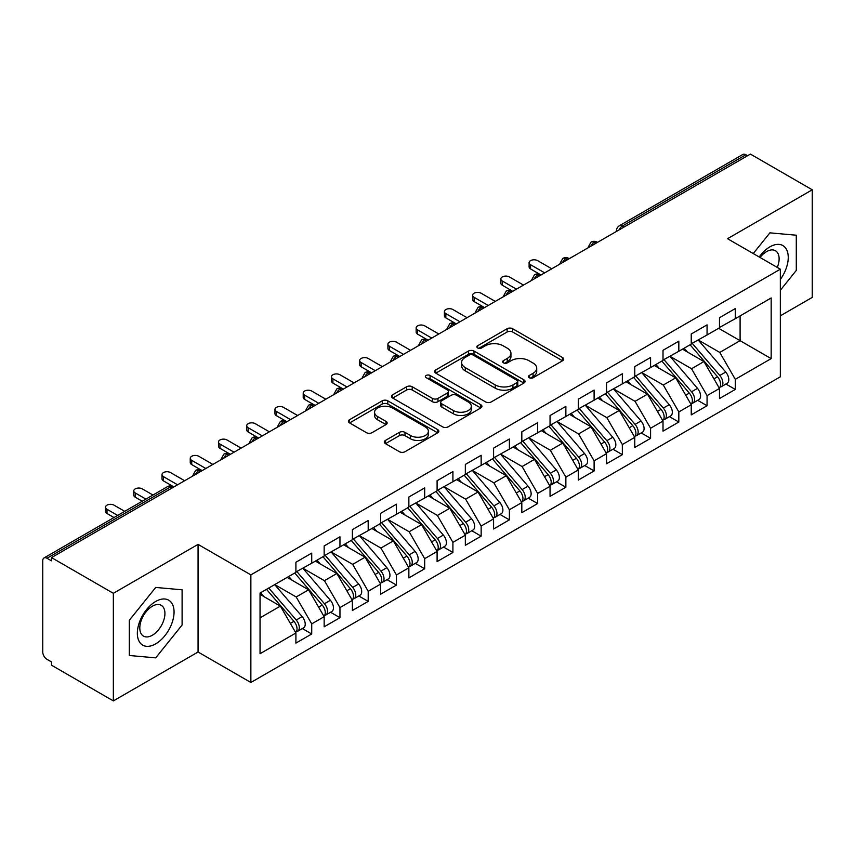 <?xml version="1.0" encoding="UTF-8"?>
<svg xmlns="http://www.w3.org/2000/svg" width="855" height="855" viewBox="0 0 855 855"><rect width="100%" height="100%" fill="white"/><g stroke="black" fill="none" stroke-linecap="round" stroke-linejoin="round"><path stroke-width="1.28" d="M529.234 377.739A2.747 1.582 0 0 0 533.114 377.739L562.569 360.735A3.922 2.266 0 0 0 563.712 359.132A3.922 2.266 0 0 0 562.569 357.54L512.679 328.726A3.922 2.266 0 0 0 507.133 328.726L477.678 345.73A2.747 1.582 0 0 0 476.876 346.852A2.747 1.582 0 0 0 477.678 347.974A2.747 1.582 0 0 0 481.568 347.974L485.373 345.773A12.547 7.246 0 0 1 503.114 345.773L507.272 348.177A12.547 7.246 0 0 1 510.948 353.297A12.547 7.246 0 0 1 507.272 358.416L503.456 360.618A2.747 1.582 0 0 0 502.655 361.74A2.747 1.582 0 0 0 503.456 362.862A2.747 1.582 0 0 0 507.336 362.862L511.151 360.66A12.547 7.246 0 0 1 528.892 360.66L533.05 363.054A12.547 7.246 0 0 1 536.726 368.174A12.547 7.246 0 0 1 533.05 373.304L529.234 375.495A2.747 1.582 0 0 0 528.433 376.617A2.747 1.582 0 0 0 529.234 377.739L529.234 375.495M385.455 440.432A3.922 2.266 0 0 0 384.301 442.035A3.922 2.266 0 0 0 385.455 443.627L399.445 451.718A3.922 2.266 0 0 0 404.992 451.718L437.696 432.833A3.922 2.266 0 0 0 438.85 431.23A3.922 2.266 0 0 0 437.696 429.627L387.807 400.824A3.922 2.266 0 0 0 382.26 400.824L349.556 419.709A3.922 2.266 0 0 0 348.413 421.312A3.922 2.266 0 0 0 349.556 422.904L366.464 432.673A3.922 2.266 0 0 0 372.011 432.673L386 424.593A3.922 2.266 0 0 0 387.155 422.99A3.922 2.266 0 0 0 386 421.387L377.621 416.545A10.484 6.049 0 0 1 374.554 412.27A10.484 6.049 0 0 1 381.02 406.67A10.484 6.049 0 0 1 392.445 407.985L425.298 426.944A10.484 6.049 0 0 1 428.366 431.23A10.484 6.049 0 0 1 421.889 436.82A10.484 6.049 0 0 1 410.464 435.505L404.992 432.352A3.922 2.266 0 0 0 399.445 432.352L385.455 440.432L385.455 443.627M780.337 315.826L812.25 297.401L812.25 189.799L750.412 154.092L51.503 557.599L51.503 560.859L46.982 558.251A5.985 3.463 -120 0 0 43.99 557.952A5.985 3.463 -120 0 0 42.75 560.698L42.75 652.002A5.985 3.463 -120 0 0 46.982 659.333L51.503 661.941L51.503 665.201L113.352 700.908L198.061 652.002L250.868 682.482L250.868 574.881L198.061 544.389L113.352 593.306L51.503 557.599M812.25 189.799L727.53 238.705L780.337 269.197L250.868 574.881M485.651 401.946A3.922 2.266 0 0 0 491.198 401.946L523.901 383.061A3.922 2.266 0 0 0 525.056 381.458A3.922 2.266 0 0 0 523.901 379.855L474.012 351.052A3.922 2.266 0 0 0 468.465 351.052L435.761 369.937A3.922 2.266 0 0 0 434.607 371.54A3.922 2.266 0 0 0 435.761 373.143L485.651 401.946M427.297 378.338A2.747 1.582 0 0 1 430.076 378.722L430.076 375.463L480.799 404.746A3.922 2.266 0 0 1 481.953 406.349A3.922 2.266 0 0 1 480.799 407.942L448.095 426.827A3.922 2.266 0 0 1 442.548 426.827L392.659 398.024L392.659 394.818A3.922 2.266 0 0 0 391.505 396.421A3.922 2.266 0 0 0 392.659 398.024M392.659 394.818L406.659 386.738A3.922 2.266 0 0 1 412.196 386.738L432.438 398.419A3.922 2.266 0 0 0 437.974 398.419L447.261 393.065A3.922 2.266 0 0 0 448.415 391.462A3.922 2.266 0 0 0 447.261 389.859L426.196 377.696A2.747 1.582 0 0 1 425.395 376.585A2.747 1.582 0 0 1 427.083 375.121A2.747 1.582 0 0 1 430.076 375.463M250.868 682.482L780.337 376.799L780.337 269.197M718.638 328.299L771.167 358.619L771.167 297.968L735.3 318.68L735.3 308.57L719.483 317.697L719.483 327.807L707.064 334.978L707.064 324.868L691.246 333.995L691.246 344.105L678.827 351.277L678.827 341.177L663.01 350.304L663.01 360.415L650.58 367.586L650.58 357.476L634.773 366.603L634.773 376.713L622.344 383.884L622.344 373.785L606.537 382.912L606.537 393.022L594.107 400.193L594.107 390.083L578.29 399.21L578.29 409.321L565.871 416.492L565.871 406.382L550.054 415.519L550.054 425.63L537.635 432.801L537.635 422.691L521.817 431.818L521.817 441.928L509.388 449.099L509.388 438.989L493.581 448.127L493.581 458.227L481.151 465.409L481.151 455.298L465.344 464.425L465.344 474.536L452.915 481.707L452.915 471.597L437.097 480.734L437.097 490.834L424.679 498.016L424.679 487.906L408.861 497.033L408.861 507.143L396.442 514.315L396.442 504.204L380.625 513.331L380.625 523.442L368.195 530.624L368.195 520.513L352.388 529.64L352.388 539.751L339.959 546.922L339.959 536.812L324.152 545.939L324.152 556.049L311.722 563.221L311.722 553.121L295.905 562.248L295.905 572.358L260.048 593.06L260.048 653.712L295.905 632.999L280.376 606.099L260.048 594.364M771.167 358.619L735.3 379.321L719.771 352.42L698.311 340.034M725.916 384.013L735.3 389.431L735.3 379.321M735.3 389.431L719.483 398.558L719.483 388.459L707.064 395.63L691.535 368.729L670.064 356.332M697.68 400.322L707.064 405.74L707.064 395.63M707.064 405.74L691.246 414.867L691.246 404.757L678.827 411.928L663.288 385.028L641.827 372.641M669.433 416.62L678.827 422.039L678.827 411.928M678.827 422.039L663.01 431.166L663.01 421.055L650.58 428.237L635.051 401.337L613.591 388.94M641.197 432.919L650.58 438.337L650.58 428.237M650.58 438.337L634.773 447.475L634.773 437.365L622.344 444.536L606.815 417.635L585.354 405.249M612.96 449.228L622.344 454.646L622.344 444.536M622.344 454.646L606.537 463.773L606.537 453.663L594.107 460.845L578.579 433.945L557.118 421.547M584.724 465.526L594.107 470.945L594.107 460.845M594.107 470.945L578.29 480.083L578.29 469.972L565.871 477.143L550.342 450.243L528.871 437.856M556.487 481.835L565.871 487.254L565.871 477.143M565.871 487.254L550.054 496.381L550.054 486.271L537.635 493.453L522.095 466.541L500.635 454.155M528.24 498.134L537.635 503.552L537.635 493.453M537.635 503.552L521.817 512.69L521.817 502.58L509.388 509.751L493.859 482.851L472.398 470.464L499.812 502.484L493.88 505.904A7.984 4.606 60 0 1 496.969 513.492A7.984 4.606 60 0 1 495.312 517.147A7.984 4.606 60 0 1 494.019 517.521M500.004 514.443L509.388 519.861L509.388 509.751M509.388 519.861L493.581 528.989L493.581 518.878L481.151 526.049L465.622 499.149L444.162 486.762M471.768 530.741L481.151 536.16L481.151 526.049M481.151 536.16L465.344 545.298L465.344 535.187L452.915 542.359L437.386 515.458L415.925 503.071L443.339 535.08L437.407 538.511A7.984 4.606 60 0 1 440.485 546.099A7.984 4.606 60 0 1 438.839 549.754A7.984 4.606 60 0 1 437.546 550.128M443.531 547.05L452.915 552.469L452.915 542.359M452.915 552.469L437.097 561.596L437.097 551.486L424.679 558.657L409.15 531.757L387.678 519.37M415.295 563.349L424.679 568.767L424.679 558.657M424.679 568.767L408.861 577.895L408.861 567.795L396.442 574.966L380.903 548.066L359.442 535.668M387.048 579.658L396.442 585.077L396.442 574.966M396.442 585.077L380.625 594.204L380.625 584.093L368.195 591.265L352.666 564.364L331.206 551.977M358.811 595.956L368.195 601.375L368.195 591.265M368.195 601.375L352.388 610.502L352.388 600.402L339.959 607.574L324.43 580.673L302.969 568.276M330.575 612.266L339.959 617.684L339.959 607.574M339.959 617.684L324.152 626.811L324.152 616.701L311.722 623.872L296.193 596.972L274.733 584.585M302.339 628.564L311.722 633.983L311.722 623.872M311.722 633.983L295.905 643.11L295.905 632.999M295.905 572.027L311.722 563.221M260.048 617.844L280.376 606.099M324.152 555.729L339.959 546.922M296.193 596.972L308.612 589.8L287.152 577.414M324.152 616.701L308.612 589.8M352.388 539.42L368.195 530.624M324.43 580.673L336.859 573.502L315.388 561.104M352.388 600.402L336.859 573.502M380.625 523.121L396.442 514.315M352.666 564.364L365.096 557.193L343.635 544.806M380.625 584.093L365.096 557.193M408.861 506.812L424.679 498.016M380.903 548.066L393.332 540.894L371.872 528.497M408.861 567.795L393.332 540.894M437.097 490.514L452.915 481.707M409.15 531.757L421.568 524.585L400.108 512.198M437.097 551.486L421.568 524.585M465.344 474.204L481.151 465.409M437.386 515.458L449.805 508.287L428.344 495.889M465.344 535.187L449.805 508.287M493.581 457.906L509.388 449.099M465.622 499.149L478.052 491.978L456.581 479.591M493.581 518.878L478.052 491.978M521.817 441.608L537.635 432.801M493.859 482.851L506.288 475.679L484.828 463.282M521.817 502.58L506.288 475.679M550.054 425.298L565.871 416.492M522.095 466.541L534.525 459.37L513.064 446.983M550.054 486.271L534.525 459.37M578.29 409L594.107 400.193M550.342 450.243L562.761 443.072L541.301 430.674M578.29 469.972L562.761 443.072M606.537 392.691L622.344 383.884M578.579 433.945L590.997 426.763L569.537 414.376M606.537 453.663L590.997 426.763M634.773 376.392L650.58 367.586M606.815 417.635L619.244 410.464L597.773 398.077M634.773 437.365L619.244 410.464M663.01 360.083L678.827 351.277M635.051 401.337L647.481 394.155L626.02 381.768M663.01 421.055L647.481 394.155M691.246 343.785L707.064 334.978M663.288 385.028L675.717 377.857L654.257 365.47M691.246 404.757L675.717 377.857M747.58 155.717L745.891 154.744L622.419 226.03L624.107 227.013M619.031 229.942A5.985 3.463 120 0 1 622.419 226.03A5.985 3.463 60 0 0 619.426 225.731L742.899 154.445A5.985 3.463 60 0 1 745.891 154.744M719.483 327.476L735.3 318.68M719.771 352.42L740.099 340.685L740.099 315.901L771.167 297.968M691.535 368.729L703.954 361.558L682.493 349.161M719.483 388.459L703.954 361.558M113.352 593.306L113.352 700.908M769.895 232.849L753.244 253.55L769.895 232.849L796.294 235.211L769.895 232.849M796.294 270.415L796.294 235.211L796.294 270.415L780.337 290.262L796.294 270.415M198.061 652.002L198.061 544.389M182.104 625.005L182.104 589.8L155.706 587.449L129.297 620.292L129.297 655.496L155.706 657.858L182.104 625.005L155.706 657.858L129.297 655.496L129.297 620.292L155.706 587.449L182.104 589.8L182.104 625.005M595.732 243.397L594.033 242.414A5.985 3.463 -120 0 0 591.04 242.115A5.985 3.463 -120 0 0 590.976 242.157L588.187 247.223A5.985 3.463 0 0 0 588.251 247.715M567.496 259.696L565.796 258.723A5.985 3.463 -120 0 0 562.804 258.424A5.985 3.463 -120 0 0 562.729 258.467L559.95 263.522A5.985 3.463 0 0 0 560.004 264.013M539.259 276.005L537.56 275.021A5.985 3.463 -120 0 0 534.567 274.722A5.985 3.463 -120 0 0 534.493 274.765L531.703 279.831A5.985 3.463 0 0 0 531.767 280.322M511.012 292.303L509.324 291.331A5.985 3.463 -120 0 0 506.331 291.031A5.985 3.463 -120 0 0 506.256 291.074L503.467 296.129A5.985 3.463 0 0 0 503.531 296.621M482.776 308.612L481.087 307.629A5.985 3.463 -120 0 0 478.084 307.33A5.985 3.463 -120 0 0 478.02 307.373L475.23 312.438A5.985 3.463 0 0 0 475.295 312.93M454.539 324.911L452.84 323.927A5.985 3.463 -120 0 0 449.848 323.639A5.985 3.463 -120 0 0 449.783 323.682L446.994 328.737A5.985 3.463 0 0 0 447.058 329.228M426.303 341.209L424.604 340.237A5.985 3.463 -120 0 0 421.611 339.937A5.985 3.463 -120 0 0 421.536 339.98L418.758 345.046A5.985 3.463 0 0 0 418.811 345.538M398.067 357.518L396.367 356.535A5.985 3.463 -120 0 0 393.375 356.246A5.985 3.463 -120 0 0 393.3 356.289L390.511 361.344A5.985 3.463 0 0 0 390.575 361.836M369.82 373.817L368.131 372.844A5.985 3.463 -120 0 0 365.138 372.545A5.985 3.463 -120 0 0 365.064 372.588L362.274 377.654A5.985 3.463 0 0 0 362.338 378.145M341.583 390.126L339.895 389.143A5.985 3.463 -120 0 0 336.891 388.854A5.985 3.463 -120 0 0 336.827 388.886L334.038 393.952A5.985 3.463 0 0 0 334.102 394.444M313.347 406.424L311.648 405.452A5.985 3.463 -120 0 0 308.655 405.152A5.985 3.463 -120 0 0 308.591 405.195L305.801 410.261A5.985 3.463 0 0 0 305.866 410.753M285.11 422.733L283.411 421.75A5.985 3.463 -120 0 0 280.419 421.451A5.985 3.463 -120 0 0 280.344 421.494L277.565 426.56A5.985 3.463 0 0 0 277.619 427.051M256.863 439.032L255.175 438.059A5.985 3.463 -120 0 0 252.182 437.76A5.985 3.463 -120 0 0 252.107 437.803L249.318 442.869A5.985 3.463 0 0 0 249.382 443.36M228.627 455.341L226.938 454.358A5.985 3.463 -120 0 0 223.946 454.058A5.985 3.463 -120 0 0 223.871 454.101L221.082 459.167A5.985 3.463 0 0 0 221.146 459.659M200.391 471.639L198.702 470.667A5.985 3.463 -120 0 0 195.699 470.368A5.985 3.463 -120 0 0 195.635 470.41L192.845 475.466A5.985 3.463 0 0 0 192.909 475.957M530.335 378.124L533.05 376.563A12.547 7.246 0 0 0 536.726 371.444L536.726 368.174M510.948 353.297L510.948 356.556A12.547 7.246 0 0 1 507.272 361.676L504.557 363.247M562.515 360.767L512.679 331.997A3.922 2.266 0 0 0 507.133 331.997L478.779 348.359M523.848 383.093L474.012 354.312A3.922 2.266 0 0 0 468.465 354.312L435.815 373.165M516.976 382.58A2.747 1.582 0 0 0 517.777 381.458A2.747 1.582 0 0 0 516.976 380.336L473.178 355.06A2.747 1.582 0 0 0 469.299 355.06L465.28 357.379A12.547 7.246 0 0 0 461.604 362.499A12.547 7.246 0 0 0 465.28 367.618L495.216 384.9A12.547 7.246 0 0 0 512.957 384.9L516.976 382.58L516.976 385.84A2.747 1.582 0 0 0 517.777 384.718L517.777 381.458M461.604 362.499L461.604 365.758A12.547 7.246 0 0 0 465.28 370.878L465.28 367.618M516.976 385.84L512.957 388.159A12.547 7.246 0 0 1 495.216 388.159L465.28 370.878M392.712 398.056L406.659 389.998L406.659 386.738M448.415 391.462L448.415 394.721A3.922 2.266 0 0 1 447.261 396.325L437.974 401.679A3.922 2.266 0 0 1 432.438 401.679L412.196 389.998A3.922 2.266 0 0 0 406.659 389.998M430.076 378.722L480.745 407.974M453.428 410.55A10.484 6.049 0 0 0 464.853 411.854A10.484 6.049 0 0 0 471.329 406.264A10.484 6.049 0 0 0 468.262 401.989L456.688 395.299A3.922 2.266 0 0 0 451.141 395.299L441.853 400.664A3.922 2.266 0 0 0 440.71 402.267A3.922 2.266 0 0 0 441.853 403.859L453.428 410.55L453.428 413.809A10.484 6.049 0 0 0 464.853 415.124A10.484 6.049 0 0 0 471.329 409.524L471.329 406.264M440.71 402.267L440.71 405.527A3.922 2.266 0 0 0 441.853 407.13L441.853 403.859M453.428 413.809L441.853 407.13M428.366 431.23L428.366 434.49A10.484 6.049 0 0 1 421.889 440.079A10.484 6.049 0 0 1 410.464 438.775L404.992 435.612A3.922 2.266 0 0 0 399.445 435.612L385.498 443.66M374.554 412.27L374.554 415.53A10.484 6.049 0 0 0 377.621 419.805L377.621 416.545M386 421.387L386 424.593L377.621 419.805M437.642 432.854L387.807 404.084A3.922 2.266 0 0 0 382.26 404.084L349.61 422.936M692.336 343.475L719.792 375.473A7.984 4.606 60 0 1 722.87 383.072A7.984 4.606 60 0 1 721.225 386.727L727.156 383.297A7.984 4.606 -120 0 0 728.802 379.641A7.984 4.606 -120 0 0 725.724 372.053L698.268 340.055M721.225 386.727A7.984 4.606 60 0 1 719.931 387.091M690.081 344.779L717.537 376.777A7.984 4.606 60 0 1 720.615 384.376A7.984 4.606 60 0 1 719.162 387.892M530.57 264.708L530.57 268.951A4.991 2.886 180 0 1 529.106 266.91L529.106 262.677A4.991 2.886 0 0 0 530.57 264.708L544.688 272.863M551.753 268.791L537.635 260.636A4.991 2.886 0 0 0 532.195 260.006A4.991 2.886 0 0 0 529.106 262.677M687.409 352.004L684.15 348.209M530.57 268.951L540.552 274.722A5.985 3.463 120 0 0 537.56 275.021A5.985 3.463 120 0 0 534.311 278.858M664.1 359.784L691.556 391.782A7.984 4.606 60 0 1 694.634 399.371A7.984 4.606 60 0 1 692.978 403.026L698.909 399.606A7.984 4.606 -120 0 0 700.566 395.951A7.984 4.606 -120 0 0 697.488 388.352L670.031 356.353M692.978 403.026A7.984 4.606 60 0 1 691.695 403.4M661.845 361.088L689.29 393.086A7.984 4.606 60 0 1 692.379 400.674A7.984 4.606 60 0 1 690.926 404.201M502.334 281.017L502.334 285.249A4.991 2.886 180 0 1 500.87 283.219L500.87 278.976A4.991 2.886 0 0 0 502.334 281.017L516.452 289.161M523.506 285.089L509.388 276.935A4.991 2.886 0 0 0 503.948 276.315A4.991 2.886 0 0 0 500.87 278.976M659.173 368.302L655.913 364.508M502.334 285.249L512.316 291.031A5.985 3.463 120 0 0 509.324 291.331A5.985 3.463 120 0 0 506.075 295.157M635.864 376.082L663.309 408.081A7.984 4.606 60 0 1 666.398 415.669A7.984 4.606 60 0 1 664.741 419.335L670.673 415.904A7.984 4.606 -120 0 0 672.329 412.249A7.984 4.606 -120 0 0 669.241 404.661L641.795 372.662M664.741 419.335A7.984 4.606 60 0 1 663.448 419.698M633.608 377.386L661.054 409.385A7.984 4.606 60 0 1 664.143 416.973A7.984 4.606 60 0 1 662.689 420.5M474.098 297.316L474.098 301.559A4.991 2.886 180 0 1 472.633 299.517L472.633 295.285A4.991 2.886 0 0 0 474.098 297.316L488.216 305.47M495.269 301.398L481.151 293.244A4.991 2.886 0 0 0 475.711 292.613A4.991 2.886 0 0 0 472.633 295.285M630.926 384.6L627.677 380.806M474.098 301.559L484.08 307.33A5.985 3.463 120 0 0 481.087 307.629A5.985 3.463 120 0 0 477.838 311.466M607.627 392.392L635.073 424.39A7.984 4.606 60 0 1 638.161 431.978A7.984 4.606 60 0 1 636.505 435.633L642.436 432.213A7.984 4.606 -120 0 0 644.093 428.558A7.984 4.606 -120 0 0 641.004 420.959L613.559 388.961M636.505 435.633A7.984 4.606 60 0 1 635.212 436.007M605.361 393.695L632.818 425.694A7.984 4.606 60 0 1 635.896 433.282A7.984 4.606 60 0 1 634.453 436.809M445.85 313.625L445.85 317.857A4.991 2.886 180 0 1 444.397 315.826L444.397 311.583A4.991 2.886 0 0 0 445.85 313.625L459.969 321.769M467.033 317.697L452.915 309.542A4.991 2.886 0 0 0 447.475 308.922A4.991 2.886 0 0 0 444.397 311.583M602.689 400.91L599.441 397.115M445.85 317.857L455.843 323.639A5.985 3.463 120 0 0 452.84 323.927A5.985 3.463 120 0 0 449.591 327.764M579.391 408.69L606.836 440.688A7.984 4.606 60 0 1 609.925 448.277A7.984 4.606 60 0 1 608.268 451.932L614.2 448.512A7.984 4.606 -120 0 0 615.846 444.857A7.984 4.606 -120 0 0 612.768 437.268L585.312 405.27M608.268 451.932A7.984 4.606 60 0 1 606.975 452.306M577.125 409.994L604.581 441.992A7.984 4.606 60 0 1 607.659 449.58A7.984 4.606 60 0 1 606.206 453.107M417.614 329.923L417.614 334.166A4.991 2.886 180 0 1 416.15 332.125L416.15 327.882A4.991 2.886 0 0 0 417.614 329.923L431.732 338.078M438.797 333.995L424.679 325.851A4.991 2.886 0 0 0 419.239 325.221A4.991 2.886 0 0 0 416.15 327.882M574.453 417.208L571.193 413.414M417.614 334.166L428.066 340.194M780.337 279.446A25.96 14.984 120 0 0 787.412 251.616A25.96 14.984 120 0 0 769.895 246.86A25.96 14.984 120 0 0 759.208 256.992M777.302 267.433A17.773 10.26 120 0 0 775.432 250.729A17.773 10.26 120 0 0 766.55 251.616A17.773 10.26 120 0 0 760.042 257.473M155.706 643.847A25.96 14.984 120 0 0 174.057 612.052A25.96 14.984 120 0 0 155.706 601.46A25.96 14.984 120 0 0 137.345 633.245A25.96 14.984 120 0 0 155.706 643.847M152.361 635.233A17.773 10.26 120 0 0 163.968 619.576A17.773 10.26 120 0 0 161.242 605.329A17.773 10.26 120 0 0 152.361 606.216A17.773 10.26 120 0 0 140.754 621.874A17.773 10.26 120 0 0 143.48 636.109A17.773 10.26 120 0 0 152.361 635.233M551.144 424.999L578.6 456.998A7.984 4.606 60 0 1 581.678 464.586A7.984 4.606 60 0 1 580.032 468.241L585.964 464.821A7.984 4.606 -120 0 0 587.609 461.155A7.984 4.606 -120 0 0 584.531 453.567L557.075 421.568M580.032 468.241A7.984 4.606 60 0 1 578.739 468.615M548.889 426.303L576.345 458.301A7.984 4.606 60 0 1 579.423 465.89A7.984 4.606 60 0 1 577.969 469.416M389.378 346.232L389.378 350.465A4.991 2.886 180 0 1 387.913 348.434L387.913 344.191A4.991 2.886 0 0 0 389.378 346.232L403.496 354.376M410.56 350.304L396.442 342.15A4.991 2.886 0 0 0 391.002 341.53A4.991 2.886 0 0 0 387.913 344.191M546.217 433.517L542.957 429.723M389.378 350.465L399.36 356.246A5.985 3.463 120 0 0 396.367 356.535A5.985 3.463 120 0 0 393.118 360.372M522.907 441.298L550.364 473.296A7.984 4.606 60 0 1 553.442 480.884A7.984 4.606 60 0 1 551.785 484.539L557.717 481.119A7.984 4.606 -120 0 0 559.373 477.464A7.984 4.606 -120 0 0 556.295 469.876L528.839 437.878M551.785 484.539A7.984 4.606 60 0 1 550.492 484.913M520.652 442.601L548.098 474.6A7.984 4.606 60 0 1 551.186 482.188A7.984 4.606 60 0 1 549.733 485.715M361.141 362.531L361.141 366.774A4.991 2.886 180 0 1 359.677 364.732L359.677 360.489A4.991 2.886 0 0 0 361.141 362.531L375.26 370.685M382.313 366.603L368.195 358.459A4.991 2.886 0 0 0 362.755 357.828A4.991 2.886 0 0 0 359.677 360.489M517.98 449.816L514.721 446.021M361.141 366.774L371.583 372.801M494.671 457.596L522.116 489.594A7.984 4.606 60 0 1 525.205 497.193A7.984 4.606 60 0 1 523.549 500.848L529.48 497.418A7.984 4.606 -120 0 0 531.137 493.763A7.984 4.606 -120 0 0 528.048 486.174L500.603 454.176M523.549 500.848A7.984 4.606 60 0 1 522.255 501.212M492.416 458.9L519.861 490.898A7.984 4.606 60 0 1 522.95 498.497A7.984 4.606 60 0 1 521.497 502.024M332.905 378.84L332.905 383.072A4.991 2.886 180 0 1 331.441 381.031L331.441 376.799A4.991 2.886 0 0 0 332.905 378.84L347.023 386.984M354.077 382.912L339.959 374.757A4.991 2.886 0 0 0 334.519 374.137A4.991 2.886 0 0 0 331.441 376.799M489.733 466.125L486.484 462.331M332.905 383.072L342.887 388.854A5.985 3.463 120 0 0 339.895 389.143A5.985 3.463 120 0 0 336.646 392.979M495.312 517.147L501.244 513.727A7.984 4.606 -120 0 0 502.9 510.072A7.984 4.606 -120 0 0 499.812 502.484M464.169 475.209L491.625 507.207A7.984 4.606 60 0 1 494.703 514.796A7.984 4.606 60 0 1 493.26 518.322M304.658 395.138L304.658 399.381A4.991 2.886 180 0 1 303.204 397.34L303.204 393.097A4.991 2.886 0 0 0 304.658 395.138L318.776 403.293M325.841 399.21L311.722 391.066A4.991 2.886 0 0 0 306.282 390.436A4.991 2.886 0 0 0 303.204 393.097M461.497 482.423L458.248 478.629M304.658 399.381L314.651 405.152A5.985 3.463 120 0 0 311.648 405.452A5.985 3.463 120 0 0 308.399 409.278M466.435 473.905L493.88 505.904M438.198 490.204L465.644 522.202A7.984 4.606 60 0 1 468.732 529.801A7.984 4.606 60 0 1 467.076 533.456L473.007 530.025A7.984 4.606 -120 0 0 474.653 526.37A7.984 4.606 -120 0 0 471.575 518.782L444.119 486.784M467.076 533.456A7.984 4.606 60 0 1 465.783 533.819M435.932 491.507L463.389 523.506A7.984 4.606 60 0 1 466.467 531.105A7.984 4.606 60 0 1 465.013 534.632M276.421 411.437L276.421 415.68A4.991 2.886 180 0 1 274.957 413.638L274.957 409.406A4.991 2.886 0 0 0 276.421 411.437L290.54 419.591M297.604 415.519L283.486 407.365A4.991 2.886 0 0 0 278.046 406.745A4.991 2.886 0 0 0 274.957 409.406M433.261 498.732L430.001 494.938M276.421 415.68L286.404 421.451A5.985 3.463 120 0 0 283.411 421.75A5.985 3.463 120 0 0 280.162 425.587M438.839 549.754L444.76 546.334A7.984 4.606 -120 0 0 446.417 542.679A7.984 4.606 -120 0 0 443.339 535.08M407.696 507.817L435.152 539.815A7.984 4.606 60 0 1 438.23 547.403A7.984 4.606 60 0 1 436.777 550.93M248.185 427.746L248.185 431.989A4.991 2.886 180 0 1 246.721 429.947L246.721 425.705A4.991 2.886 0 0 0 248.185 427.746L262.303 435.9M269.368 431.818L255.25 423.674A4.991 2.886 0 0 0 249.81 423.043A4.991 2.886 0 0 0 246.721 425.705M405.024 515.031L401.765 511.237M248.185 431.989L258.167 437.76A5.985 3.463 120 0 0 255.175 438.059A5.985 3.463 120 0 0 251.926 441.885M409.951 506.513L437.407 538.511M381.715 522.811L409.171 554.81A7.984 4.606 60 0 1 412.249 562.408A7.984 4.606 60 0 1 410.592 566.063L416.524 562.633A7.984 4.606 -120 0 0 418.18 558.978A7.984 4.606 -120 0 0 415.103 551.389L387.646 519.391M410.592 566.063A7.984 4.606 60 0 1 409.299 566.427M379.46 524.115L406.905 556.113A7.984 4.606 60 0 1 409.994 563.712A7.984 4.606 60 0 1 408.54 567.239M219.949 444.044L219.949 448.287A4.991 2.886 180 0 1 218.485 446.246L218.485 442.014A4.991 2.886 0 0 0 219.949 444.044L234.067 452.199M241.121 448.127L227.003 439.972A4.991 2.886 0 0 0 221.563 439.352A4.991 2.886 0 0 0 218.485 442.014M376.777 531.34L373.528 527.546M219.949 448.287L229.931 454.058A5.985 3.463 120 0 0 226.938 454.358A5.985 3.463 120 0 0 223.689 458.195M353.478 539.12L380.924 571.119A7.984 4.606 60 0 1 384.013 578.707A7.984 4.606 60 0 1 382.356 582.362L388.288 578.942A7.984 4.606 -120 0 0 389.944 575.287A7.984 4.606 -120 0 0 386.855 567.688L359.41 535.69M382.356 582.362A7.984 4.606 60 0 1 381.063 582.736M351.223 540.424L378.669 572.423A7.984 4.606 60 0 1 381.757 580.011A7.984 4.606 60 0 1 380.304 583.538M191.712 460.353L191.712 464.586A4.991 2.886 180 0 1 190.248 462.555L190.248 458.312A4.991 2.886 0 0 0 191.712 460.353L205.831 468.508M212.884 464.425L198.766 456.271A4.991 2.886 0 0 0 193.326 455.651A4.991 2.886 0 0 0 190.248 458.312M348.541 547.638L345.292 543.844M191.712 464.586L201.695 470.368A5.985 3.463 120 0 0 198.702 470.667A5.985 3.463 120 0 0 195.453 474.493M325.242 555.419L352.688 587.417A7.984 4.606 60 0 1 355.776 595.005A7.984 4.606 60 0 1 354.12 598.671L360.051 595.24A7.984 4.606 -120 0 0 361.708 591.585A7.984 4.606 -120 0 0 358.619 583.997L331.174 551.999M354.12 598.671A7.984 4.606 60 0 1 352.826 599.034M322.976 556.723L350.432 588.721A7.984 4.606 60 0 1 353.51 596.32A7.984 4.606 60 0 1 352.068 599.836M163.465 476.652L163.465 480.895A4.991 2.886 180 0 1 162.012 478.853L162.012 474.621A4.991 2.886 0 0 0 163.465 476.652L177.584 484.806M184.648 480.734L170.53 472.58A4.991 2.886 0 0 0 165.09 471.949A4.991 2.886 0 0 0 162.012 474.621M320.304 563.947L317.055 560.153M163.465 480.895L173.918 486.923M297.006 571.728L324.451 603.726A7.984 4.606 60 0 1 327.54 611.314A7.984 4.606 60 0 1 325.883 614.969L331.815 611.549A7.984 4.606 -120 0 0 333.461 607.894A7.984 4.606 -120 0 0 330.383 600.295L302.927 568.297M325.883 614.969A7.984 4.606 60 0 1 324.59 615.344M294.74 573.032L322.196 605.03A7.984 4.606 60 0 1 325.274 612.618A7.984 4.606 60 0 1 323.821 616.145M135.229 492.961L135.229 497.193A4.991 2.886 180 0 1 133.765 495.163L133.765 490.92A4.991 2.886 0 0 0 135.229 492.961L145.906 499.117M152.96 495.045L142.293 488.878A4.991 2.886 0 0 0 136.853 488.258A4.991 2.886 0 0 0 133.765 490.92M292.068 580.246L288.808 576.452M135.229 497.193L142.229 501.233M268.759 588.026L296.215 620.025A7.984 4.606 60 0 1 299.293 627.613A7.984 4.606 60 0 1 297.647 631.279L303.568 627.848A7.984 4.606 -120 0 0 305.224 624.193A7.984 4.606 -120 0 0 302.146 616.605L274.69 584.606M297.647 631.279A7.984 4.606 60 0 1 296.354 631.642M266.504 589.33L293.949 621.329A7.984 4.606 60 0 1 297.038 628.917A7.984 4.606 60 0 1 295.584 632.444M106.993 509.259L106.993 513.502A4.991 2.886 180 0 1 105.528 511.461L105.528 507.229A4.991 2.886 0 0 0 106.993 509.259L117.659 515.426M124.723 511.343L114.057 505.187A4.991 2.886 0 0 0 108.617 504.557A4.991 2.886 0 0 0 105.528 507.229M263.832 596.544L260.572 592.75M106.993 513.502L113.993 517.542M172.154 487.949L170.455 486.965L46.982 558.251M173.907 486.933L173.458 486.666A5.985 3.463 120 0 0 170.455 486.965A5.985 3.463 -120 0 0 167.462 486.666L43.99 557.952M597.485 242.382L597.036 242.115A5.985 3.463 120 0 0 594.033 242.414A5.985 3.463 120 0 0 590.784 246.251M569.248 258.68L568.789 258.424A5.985 3.463 120 0 0 565.796 258.723A5.985 3.463 120 0 0 562.547 262.549M428.056 340.204L427.596 339.937A5.985 3.463 120 0 0 424.604 340.237A5.985 3.463 120 0 0 421.355 344.063M371.572 372.812L371.123 372.545A5.985 3.463 120 0 0 368.131 372.844A5.985 3.463 120 0 0 364.882 376.67M533.05 376.563L533.05 373.304M503.456 362.862L503.456 360.618M507.272 361.676L507.272 358.416M477.678 347.974L477.678 345.73M507.133 331.997L507.133 328.726M512.679 331.997L512.679 328.726M562.569 360.735L562.569 357.54M435.761 373.143L435.761 369.937M468.465 354.312L468.465 351.052M474.012 354.312L474.012 351.052M523.901 383.061L523.901 379.855M495.216 388.159L495.216 384.9M512.957 388.159L512.957 384.9M412.196 389.998L412.196 386.738M432.438 401.679L432.438 398.419M437.974 401.679L437.974 398.419M447.261 396.325L447.261 393.065M480.799 407.942L480.799 404.746M399.445 435.612L399.445 432.352M404.992 435.612L404.992 432.352M410.464 438.775L410.464 435.505M349.556 422.904L349.556 419.709M382.26 404.084L382.26 400.824M387.807 404.084L387.807 400.824M437.696 432.833L437.696 429.627M717.537 376.777L713.946 378.851M725.724 372.053L719.792 375.473M689.29 393.086L685.699 395.16M697.488 388.352L691.556 391.782M661.054 409.385L657.463 411.458M669.241 404.661L663.309 408.081M632.818 425.694L629.227 427.767M641.004 420.959L635.073 424.39M604.581 441.992L600.99 444.066M612.768 437.268L606.836 440.688M576.345 458.301L572.754 460.364M584.531 453.567L578.6 456.998M548.098 474.6L544.507 476.673M556.295 469.876L550.364 473.296M519.861 490.898L516.27 492.972M528.048 486.174L522.116 489.594M491.625 507.207L488.034 509.281M463.389 523.506L459.798 525.579M471.575 518.782L465.644 522.202M435.152 539.815L431.561 541.888M406.905 556.113L403.314 558.187M415.103 551.389L409.171 554.81M378.669 572.423L375.078 574.496M386.855 567.688L380.924 571.119M350.432 588.721L346.841 590.794M358.619 583.997L352.688 587.417M322.196 605.03L318.605 607.103M330.383 600.295L324.451 603.726M293.949 621.329L290.369 623.402M302.146 616.605L296.215 620.025M597.036 242.115A5.985 5.985 0 0 0 591.04 242.115M619.426 225.731A5.985 5.985 0 0 0 616.423 230.925M568.789 258.424A5.985 5.985 0 0 0 562.804 258.424M540.552 274.722A5.985 5.985 0 0 0 534.567 274.722M559.95 263.522L559.95 264.056M512.316 291.031A5.985 5.985 0 0 0 506.331 291.031M484.08 307.33A5.985 5.985 0 0 0 478.084 307.33M503.467 296.129L503.467 296.664M455.843 323.639A5.985 5.985 0 0 0 449.848 323.639M427.596 339.937A5.985 5.985 0 0 0 421.611 339.937M446.994 328.737L446.994 329.271M399.36 356.246A5.985 5.985 0 0 0 393.375 356.246M371.123 372.545A5.985 5.985 0 0 0 365.138 372.545M390.511 361.344L390.511 361.879M342.887 388.854A5.985 5.985 0 0 0 336.891 388.854M314.651 405.152A5.985 5.985 0 0 0 308.655 405.152M286.404 421.451A5.985 5.985 0 0 0 280.419 421.451M258.167 437.76A5.985 5.985 0 0 0 252.182 437.76M229.931 454.058A5.985 5.985 0 0 0 223.946 454.058M201.695 470.368A5.985 5.985 0 0 0 195.699 470.368M173.458 486.666A5.985 5.985 0 0 0 167.462 486.666M192.845 475.466L192.845 476"/></g></svg>
